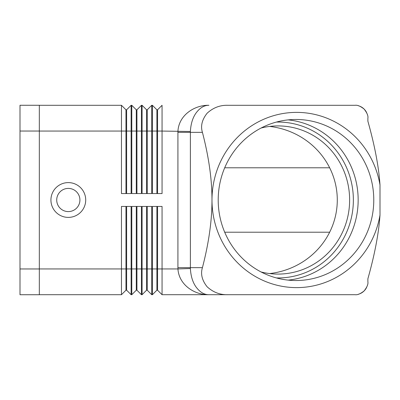 <?xml version="1.0" encoding="UTF-8"?>
<svg xmlns="http://www.w3.org/2000/svg" width="400" height="400" viewBox="0 0 400 400"><rect width="100%" height="100%" fill="white"/><g stroke="black" fill="none" stroke-linecap="round" stroke-linejoin="round"><path stroke-width="0.6" d="M288.185 119.88A80.53 77.785 -90 0 1 358.16 200A80.53 77.785 -90 0 1 288.185 280.12M85.71 200A17.395 17.395 0 0 1 68.315 217.395A17.395 17.395 0 0 1 50.925 200A17.395 17.395 0 0 1 68.315 182.605A17.395 17.395 0 0 1 85.71 200M79.915 200A11.595 11.595 0 0 1 68.315 211.595A11.595 11.595 0 0 1 56.72 200A11.595 11.595 0 0 1 68.315 188.405A11.595 11.595 0 0 1 79.915 200M367.885 118.18C368.325 115.895 367.065 112.855 364.11 109.07C360.48 106.175 357.445 104.915 355 105.3L227.85 105.3C220.055 105.06 213.15 107.7 207.13 113.225C202.02 119.65 200.45 126.025 202.425 132.355C208.82 156.975 212.005 179.52 211.985 200A87.615 84.63 90 0 0 289.355 287.295A87.615 84.63 90 0 0 380 214.97C378.79 233.105 374.755 254.37 367.885 278.77L367.885 281.82C368.325 284.105 367.065 287.145 364.11 290.93A12.885 12.885 0 0 1 360.87 293.29A12.885 12.885 0 0 0 364.11 290.93C360.48 293.825 357.445 295.085 355 294.7L208.915 294.7C204.105 294.745 199.77 292.1 195.9 286.775C192.645 282.1 190.805 276.015 190.38 268.515L190.38 131.485C190.805 123.995 192.645 117.91 195.9 113.225C199.765 107.9 204.105 105.26 208.915 105.3C195.1 104.895 178.975 114.69 177.94 131.065A41.35 39.94 180 0 0 177.92 132.355L177.92 267.645L202.425 267.645C208.82 243.025 212.005 220.48 211.985 200A87.615 84.63 90 0 1 289.355 112.705A87.615 84.63 90 0 1 380 185.03C378.79 166.895 374.755 145.63 367.885 121.23L367.885 118.18L367.885 121.23M227.85 105.3L355 105.3M202.425 267.645C200.45 273.975 202.02 280.35 207.13 286.775C213.15 292.3 220.055 294.94 227.85 294.7M269.63 273.57A76.7 74.085 0 0 0 337.285 200A76.7 74.085 0 0 0 269.63 126.43M261.105 128.025A74.085 71.56 -90 0 1 278.07 125.915A74.085 71.56 -90 0 1 349.63 200A74.085 71.56 -90 0 1 278.07 274.085A74.085 71.56 -90 0 1 261.105 271.975M373.775 200A80.53 77.785 -90 0 1 295.99 280.53A80.53 77.785 -90 0 1 218.205 200A80.53 77.785 -90 0 1 295.99 119.47A80.53 77.785 -90 0 1 373.775 200M224.7 167.79L329.655 167.79M329.655 232.21L224.7 232.21M156.9 206.44L156.9 290.195L157.545 290.195L162.055 294.7L208.915 294.7C195.11 295.1 178.98 285.32 177.94 268.935L190.38 268.515M177.92 267.645A41.35 39.94 180 0 0 177.94 268.935L162.055 268.935L162.055 294.7L355 294.7M380 214.97L380 185.03M367.885 278.77L367.885 281.82M190.38 131.485L162.055 131.065L162.055 105.3L157.545 109.805L157.545 193.56M162.055 193.56L162.055 131.065L156.9 131.065L156.9 109.805L152.39 105.3L152.39 193.56L162.055 193.56M146.59 193.56L146.59 109.805L142.08 105.3L142.08 193.56L151.745 193.56L151.745 105.3L152.39 105.3M136.285 193.56L136.285 109.805L131.775 105.3L131.775 193.56L141.44 193.56L141.44 105.3L136.93 109.805L136.93 193.56M39.325 105.3L121.465 105.3L121.465 193.56L131.13 193.56L131.13 105.3L131.775 105.3M136.285 206.44L136.285 290.195L131.775 294.7L131.13 294.7L131.13 206.44L121.465 206.44L121.465 294.7L125.975 290.195L126.62 290.195L126.62 206.44M136.285 290.195L136.93 290.195L141.44 294.7L141.44 206.44L131.775 206.44L131.775 294.7M147.235 290.195L151.745 294.7L151.745 206.44L142.08 206.44L142.08 294.7L146.59 290.195L147.235 290.195L147.235 206.44M157.545 290.195L157.545 268.935L162.055 268.935L162.055 206.44L152.39 206.44L152.39 294.7L156.9 290.195M364.11 109.07A12.885 12.885 0 0 0 360.87 106.71A12.885 12.885 0 0 1 366.63 112.635A12.885 12.885 0 0 0 364.11 109.07M360.605 106.58A12.885 12.885 0 0 0 358.36 105.745A12.885 12.885 0 0 1 360.605 106.58M366.63 287.365A12.885 12.885 0 0 1 364.11 290.93A12.885 12.885 0 0 0 366.63 287.365M360.605 293.42A12.885 12.885 0 0 1 358.36 294.255A12.885 12.885 0 0 0 360.605 293.42M146.59 206.44L146.59 268.935L157.545 268.935L157.545 206.44M136.93 290.195L136.93 268.935L146.59 268.935L146.59 290.195M125.975 206.44L125.975 268.935L136.93 268.935L136.93 206.44M141.44 294.7L142.08 294.7M151.745 294.7L152.39 294.7M131.13 294.7L126.62 290.195M39.325 268.935L125.975 268.935L125.975 290.195M39.325 294.7L121.465 294.7M156.9 193.56L156.9 131.065L147.235 131.065L147.235 193.56M146.59 109.805L147.235 109.805L151.745 105.3M147.235 109.805L147.235 131.065L126.62 131.065L126.62 193.56M141.44 105.3L142.08 105.3M156.9 109.805L157.545 109.805M136.285 109.805L136.93 109.805M131.13 105.3L126.62 109.805L126.62 131.065L125.975 131.065L125.975 109.805L121.465 105.3M125.975 193.56L125.975 131.065L39.325 131.065M125.975 109.805L126.62 109.805M39.325 131.035L39.325 105.265L20 105.265L20 131.035L39.325 131.035L39.325 294.735L20 294.735L20 131.035M202.425 132.355L177.92 132.355M276.4 122.065A77.95 75.295 -90 0 1 353.365 200A77.95 75.295 -90 0 1 276.4 277.935M20 268.965L39.325 268.965"/></g></svg>
